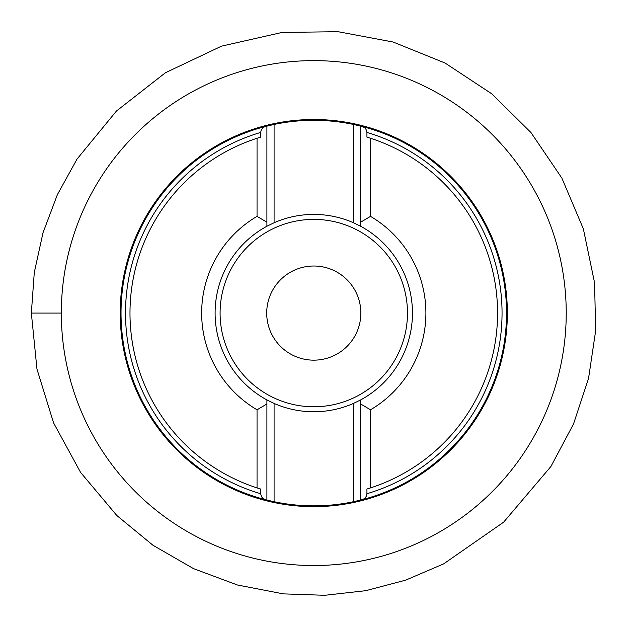 <?xml version="1.0" encoding="UTF-8"?>
<svg xmlns="http://www.w3.org/2000/svg" width="627" height="627" viewBox="0 0 627 627"><rect width="100%" height="100%" fill="white"/><g stroke="black" fill="none" stroke-linecap="round" stroke-linejoin="round"><path stroke-width="0.94" d="M313.782 565.53A252.454 252.454 0 0 0 566.228 313.085A252.454 252.454 0 0 0 313.782 60.631A252.454 252.454 0 0 0 61.328 313.085A252.454 252.454 0 0 0 313.782 565.53A252.454 252.454 0 0 0 566.228 313.085A252.454 252.454 0 0 0 313.782 60.631A252.454 252.454 0 0 0 61.328 313.085A252.454 252.454 0 0 0 313.782 565.53M266.906 500.064L265.119 499.609A192.771 192.771 0 0 1 265.119 126.56L274.085 124.444A192.771 192.771 0 0 1 353.479 124.444L362.445 126.56A192.771 192.771 0 0 1 362.445 499.609L353.479 501.718A192.771 192.771 0 0 1 274.085 501.718L266.906 500.064L266.906 399.916A98.674 98.674 0 0 1 266.906 226.253L274.085 222.75A98.674 98.674 0 0 1 353.479 222.75L360.65 226.253A98.674 98.674 0 0 1 360.65 399.916L360.65 403.968L370.51 409.792L370.51 487.908L366.928 489.036L366.928 493.708A188.288 188.288 0 0 0 366.928 132.454L366.928 137.133L370.51 138.254A183.805 183.805 0 0 1 370.51 487.908M260.636 137.133L260.636 132.454A188.288 188.288 0 0 0 260.636 493.708L260.636 489.036L257.046 487.908A183.805 183.805 0 0 1 257.046 138.254L260.636 137.133M370.51 138.254L370.51 216.37A112.123 112.123 0 0 1 370.51 409.792M257.046 487.908L257.046 409.792A112.123 112.123 0 0 1 257.046 216.37L257.046 138.254M360.65 500.064L360.65 399.916L353.479 403.42A98.674 98.674 0 0 1 274.085 403.42L274.085 501.718M360.65 226.253L360.65 222.193L360.65 226.253A98.674 98.674 0 0 1 360.65 399.916M370.51 216.37L360.65 222.193L360.65 126.098M257.046 409.792L266.906 403.968L266.906 399.916L274.085 403.42M266.906 126.098L266.906 226.253L266.906 222.193L257.046 216.37M266.906 399.916A98.674 98.674 0 0 1 266.906 226.253M313.782 266.013A47.072 47.072 0 0 1 354.545 336.621A47.072 47.072 0 0 1 273.011 336.621A47.072 47.072 0 0 1 313.782 266.013M274.085 124.444L274.085 222.75M353.479 222.75L353.479 124.444M260.636 493.708L261.506 496.733L262.893 498.402L265.119 499.609A192.771 192.771 0 0 1 265.119 126.56L263.058 127.626L261.381 129.648L260.636 132.454M366.928 132.454L366.05 129.436L364.663 127.759L362.445 126.56A192.771 192.771 0 0 1 362.445 499.609L364.499 498.536L366.176 496.513L366.928 493.708M353.479 501.718L353.479 403.42M41.641 313.085L61.328 313.085L31.35 313.085L34.281 272.502L43.012 232.758L57.363 194.691L77.035 159.07L116.434 111.042L165.371 72.787L221.496 46.155L282.079 32.439L338.078 31.703L393.113 42.025L445.037 63.014L491.795 93.831L530.967 132.548L561.878 178.131L583.353 228.847L594.576 282.769L595.65 330.844L588.549 378.402L573.486 424.071L550.89 466.519L503.606 522.197L443.634 563.885L405.661 580.147L365.729 590.689L324.692 595.297L283.412 593.879L237.429 584.991L193.539 568.634L152.964 545.255L116.802 515.488L80.562 472.374L53.593 422.935L36.969 369.123L31.35 313.085M313.782 119.506A193.578 193.578 0 0 0 146.138 409.87A193.578 193.578 0 0 0 481.418 409.87A193.578 193.578 0 0 0 313.782 119.506M313.782 406.774A93.697 93.697 0 0 0 394.924 266.232A93.697 93.697 0 0 0 232.641 266.232A93.697 93.697 0 0 0 313.782 406.774"/></g></svg>
